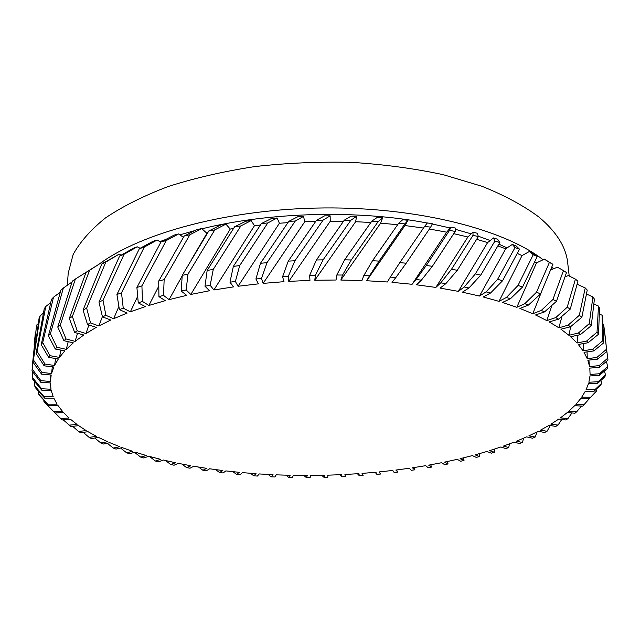 <?xml version="1.0" encoding="UTF-8"?>
<svg xmlns="http://www.w3.org/2000/svg" width="640" height="640" viewBox="0 0 640 640"><rect width="100%" height="100%" fill="white"/><g stroke="black" fill="none" stroke-linecap="round" stroke-linejoin="round"><path stroke-width="0.96" d="M316.52 220.248L324.552 215.864L330.128 215.84L330.264 221.24L288.776 281.376L288.28 276.368L282.576 276.728L288.272 261.128L294.92 260.76L323.072 220.136L316.52 220.248L288.272 261.128M330.264 221.24L343.44 221.36M261.384 223.568L271.632 218.44L277.12 217.976L279.4 223.248L238.064 286.264L235.384 281.44L229.968 282.192L233.344 266.4L239.696 265.576L267.792 222.96L261.384 223.568L233.344 266.4M279.4 223.248L287.912 222.632M288.784 221.376L297.976 216.64L303.536 216.392L304.752 221.752L263.112 283.384L261.512 278.448L255.92 279.008L260.472 263.28L267.008 262.68L295.304 221.016L288.784 221.376L260.472 263.28M304.752 221.752L315.696 221.416M371.76 221.192L377.224 217.408L382.64 217.808L380.632 223.152L340.848 280.048L342.568 275.04L336.832 275L344.608 259.848L351.256 259.968L378.168 221.584L371.76 221.192L344.608 259.848M380.632 223.152L397.624 224.72M344.28 220.184L351.064 216.128L356.592 216.312L355.64 221.712L314.784 280.256L315.4 275.224L309.648 275.384L316.416 259.976L323.104 259.856L350.8 220.328L344.28 220.184L316.416 259.976M355.64 221.712L370.856 222.472M184.152 236.072L158.72 281.064L164.144 279.648L189.84 234.792L184.152 236.072L196.768 229.64L201.696 228.592L206.928 233.304L191.584 259.384M206.928 233.304L207.408 233.208M234.624 226.776L245.8 221.232L251.16 220.568L254.472 225.696L213.888 289.968L210.176 285.304L204.984 286.224L207.16 270.448L213.264 269.408L240.856 225.936L234.624 226.776L207.16 270.448M254.472 225.696L260.408 225.024M208.792 230.968L220.76 224.984L225.928 224.128L230.232 229.064L190.824 294.448L186.144 289.976L181.232 291.064L182.208 275.36L188 274.12L214.784 229.896L208.792 230.968L182.208 275.36M230.232 229.064L233.48 228.552M540.576 293.888L528.456 305.072L524.808 303.688L516.824 307.288L536.52 262.896L544.344 259.144L552.912 264.304L549.408 262.416L536.496 292.208L540.576 293.888L552.912 264.304M534.72 261.904L536.52 262.896M522.576 287L510.44 298.744L506.384 297.48L499.024 301.368L522.04 255.592L529.304 251.528L532.616 253.088L537.224 256.48L533.232 254.712L518.024 285.448L522.576 287L537.224 256.48M517.272 253.464L522.04 255.592M570.264 309.104L577.936 281.192L575.432 279.136L567.2 307.216L570.264 309.104L558.544 319.184L555.752 317.608L546.824 320.592L551.976 305.304M556.496 301.28L566.496 272.576L563.488 270.592L552.912 299.488L556.496 301.28L544.52 311.912L541.288 310.424L532.792 313.72L541.72 291.28M457.304 270.288L445.848 283.648L440.776 282.84L435.832 287.432L467.896 237L472.952 232.144L477.392 233.296L478.344 236.584L473.032 235.296L451.512 269.264L457.304 270.288L478.344 236.584M453.76 233.672L467.896 237M398.656 223.248L402.752 219.704L407.992 220.304L404.96 225.544L366.68 280.744L369.48 275.816L363.824 275.568L372.512 260.736L379.048 261.096L404.88 223.88L398.656 223.248L372.512 260.736M404.96 225.544L423.472 228.064M432.352 266.296L421.392 280.152L416.072 279.52L412.088 284.288L446.688 232.184L450.848 227.12L455.6 228.104L455.216 231.44L449.544 230.36L426.248 265.488L432.352 266.296L455.216 231.44M429.408 229.016L446.688 232.184M502.608 280.712L490.56 293.008L486.128 291.88L479.488 296.04L505.704 248.784L512.32 244.432L516.04 245.872L519.496 249.184L515.032 247.56L497.6 279.32L502.608 280.712L519.496 249.184M497.872 245.936L505.704 248.784M480.784 275.112L468.968 287.952L464.2 286.976L458.36 291.368L487.616 242.56L493.496 237.936L497.592 239.24L499.824 242.52L494.92 241.056L475.368 273.896L480.784 275.112L499.824 242.52M476.648 239.328L487.616 242.56M606.776 350.736L608 360.096L599.376 367.32L599.152 365.592L589.584 366.656L588.872 360.104M598.56 334.2L599.52 308.224L598.496 306.072L597.024 332.16L598.56 334.2L588.112 342.736L586.64 341.024L577.024 343.024L577.976 335.176M581.864 317.248L587.232 290.056L585.232 287.952L579.312 315.296L581.864 317.248L570.488 326.8L568.136 325.16L558.888 327.816L562.016 316.208M591.288 325.648L594.416 299.096L592.912 296.952L589.248 323.64L591.288 325.648L580.344 334.672L578.432 332.992L568.952 335.32L570.664 326.648M603.104 324.056L603.672 324.312L606.84 351.496L597.568 359.128L596.936 357.392L587.28 358.752L587.056 351.88M603.72 342.84L602.616 317.36L602.064 315.208L602.68 340.792L603.72 342.84L593.832 350.912L592.792 349.176L583.112 350.856L583.44 343.56M569.2 275.984L567.696 262.808C566.064 247.096 556.48 231.856 538.96 217.08C523.784 205.744 504.792 195.48 481.984 186.288L443.296 174.704C414.664 168.544 384.192 164.432 351.88 162.368C319.104 161.584 286.664 163 254.568 166.616C223.328 171.44 194.496 178.096 168.08 186.568C143.536 195.904 122.696 206.344 105.544 217.88C90.712 229.808 79.896 242.056 73.104 254.624L68.2 273.264L67.336 285.256M553.568 268.768L551.824 267.08M568.136 325.16L579.312 315.296M116.936 294.512L121.496 292.792L144.296 247.064L139.36 248.704L116.936 294.512L119.4 309.616L127.128 313.072L113.64 318.704L105.88 315.312L102.464 316.88L98.96 302.08L103.032 300.248L124.088 254.272L119.6 256.064L98.96 302.08M166.272 240.536L160.936 242.008L136.904 287.48L141.912 285.896L166.272 240.536L178.696 233.92L183.4 237.352M430.648 227.184L424.672 226.32L399.824 262.632L406.176 263.216L430.648 227.184L432.392 223.752L427.368 222.952L424.672 226.32M43.944 401.576L55.048 412.992L45.456 403.36L43.944 401.576L43.8 400.096M55.048 412.992L63.544 412.544L69.096 418.04L60.68 418.488L50.832 408.776M34.624 385.76L44.024 396.568L44.752 398.2L35.392 387.696L34.624 385.76L34.584 380.12M38.488 393.816L49.152 405.744L39.64 395.68L38.488 393.816L38.344 391.024M69.328 318.432L72.384 316.432L89.536 270.36L86 272.376L69.328 318.432L74.68 332.504L83.808 334.984L75.112 341.368L66.032 338.952L63.928 340.696L57.768 327.032L60.312 324.976L75.368 279.048L72.344 281.144L57.768 327.032M48.4 335.792L50.424 333.712L63.352 288.032L60.832 290.184L48.4 335.792L55.28 349.032L64.856 350.84L59.424 357.416L49.92 355.656L48.696 357.432L41.192 344.64L42.712 342.544L53.488 297.224L51.472 299.408L41.192 344.64M105.8 262.072L101.776 263.984L83.064 310.088L86.64 308.152L105.8 262.072L119.064 254.2L121.232 255.128M33.072 362.288L40.128 315.872L39.104 318.072L33.072 362.288L41.56 374.16L51.192 375.016L50.384 381.472L40.856 380.64L40.856 382.36L32 370.952L36.544 325.168L32.352 365.56M32.456 377.448L41.576 388.712L41.96 390.392L32.808 379.44L32.664 371.816M34.136 344.968L35.248 334.048M45.76 306.528L44.248 308.728L36.104 353.496L37.128 351.4L45.76 306.528L50.664 302.656M607.624 366.592L607.288 368.592L599.344 375.432L599.496 373.728L607.624 366.592L606.456 361.392M606.84 351.496L604.472 330.296M601.8 383.144L600.672 385.048L594.128 391.224L594.992 389.592L601.8 383.144L600.848 380.488M604.416 371.08L605.552 374.968L604.816 376.92L597.56 383.416L598.08 381.744L605.552 374.968M549.36 425.4L549.872 426.192L547.08 431.24L540.368 430.208L549.032 425.352L555.808 426.408L558.048 425.072L561.488 419.864L561.208 419.392M537.12 431.888L535.144 437.048L528.88 435.856L538.312 431.28L544.632 432.496L547.08 431.24M581.464 406.08L576.704 411.752L568.76 411.28L574.664 405.672L582.72 406.16L589.512 398.456M595.848 389.616L596.464 391.088L589.152 398.816L596.464 391.088M571.936 412.944L567.952 418.576L560.4 417.896L567.304 412.528L574.952 413.224L576.704 411.752M294.92 260.76L288.28 276.368M239.696 265.576L235.384 281.44M267.008 262.68L261.512 278.448M351.256 259.968L342.568 275.04M323.104 259.856L315.4 275.224M164.144 279.648L163.52 295.392L158.928 296.624L158.72 281.064M121.496 292.792L123.24 308.144L119.4 309.616M141.912 285.896L142.496 301.472L138.264 302.84L136.904 287.48M213.264 269.408L210.176 285.304M188 274.12L186.144 289.976M506.384 297.48L518.024 285.448M486.128 291.88L497.6 279.32M541.288 310.424L552.912 299.488M524.808 303.688L536.496 292.208M416.072 279.52L426.248 265.488M379.048 261.096L369.48 275.816M406.176 263.216L395.856 277.528L390.336 277.088L399.824 262.632M464.2 286.976L475.368 273.896M440.776 282.84L451.512 269.264M63.232 419.848L70.904 426.512L78.664 425.656L86.208 430.608L78.504 431.448L80.656 432.736L88.016 431.696L96.432 436.36L89.112 437.376L91.488 438.576L98.432 437.376L107.64 441.736L100.728 442.912L103.312 444.032L109.816 442.688L119.744 446.728L113.264 448.056L116.024 449.088L122.08 447.608L132.664 451.328L126.616 452.792L129.536 453.736L135.136 452.144L146.312 455.536L140.704 457.112L143.768 457.976L148.904 456.272L160.6 459.344L155.448 461.032L158.648 461.808L163.312 460.008L175.472 462.752L170.776 464.528L174.088 465.216L178.28 463.336L190.848 465.752L186.616 467.616L190.024 468.216L193.744 466.264L206.664 468.352L202.896 470.28L206.392 470.792L209.632 468.784L222.848 470.544L219.552 472.536L223.112 472.96L225.88 470.904L239.344 472.336L236.52 474.376L240.144 474.712L242.432 472.624L256.096 473.72L253.744 475.808L257.416 476.056L259.224 473.936L273.048 474.704L271.168 476.824L274.872 476.984L276.2 474.84L290.144 475.288L288.736 477.432L292.464 477.512L293.32 475.352L307.328 475.472L306.392 477.632L310.136 477.624L310.512 475.464L324.544 475.256L324.088 477.424L327.832 477.328L327.728 475.176L341.752 474.648L341.776 476.808L345.512 476.624L344.928 474.488L358.888 473.64L359.392 475.792L363.104 475.52L362.048 473.408L375.904 472.24L376.896 474.368L380.576 474.016L379.04 471.936L392.752 470.44L394.216 472.544L397.856 472.104L396.496 469.984M60.68 418.488L62.336 419.928L70.48 419.264L77.064 424.496L68.992 425.144M94.784 438.008L100.728 442.912M120.496 447.992L126.616 452.792M107.24 443.216L113.264 448.056M72.688 426.312L78.504 431.448M83.232 432.368L89.112 437.376M72.384 316.432L77.232 330.8L74.68 332.504M50.424 333.712L56.936 347.264L55.28 349.032M60.312 324.976L66.032 338.952M103.032 300.248L105.88 315.312M86.64 308.152L90.52 322.896L87.536 324.544L83.064 310.088M33.608 360.216L41.944 372.408L41.56 374.16M32.08 368.912L40.856 380.64M42.712 342.544L49.92 355.656M37.128 351.4L44.944 364.056L44.144 365.832L36.104 353.496M357.424 473.744L359.392 475.792M392.608 470.456L394.216 472.544M375.104 472.312L376.896 474.368M321.76 475.32L324.088 477.424M339.632 474.744L341.776 476.808M397.856 472.104L395.84 470.064L409.36 468.248L411.32 470.312L414.904 469.792L412.408 467.8L425.696 465.672L428.136 467.688L431.648 467.08L428.68 465.152L441.672 462.704L444.608 464.656L448.04 463.96L447.312 461.544M448.04 463.96L444.592 462.112L457.256 459.344L460.672 461.232L464.016 460.456L460.088 458.68L472.36 455.6L476.272 457.408L479.504 456.544L479.352 453.688M464.016 460.456L463.552 457.84M414.904 469.792L413.736 467.6M431.648 467.08L430.688 464.792M198.616 467.088L202.896 470.28M215.672 469.632L219.552 472.536M165.424 460.512L170.776 464.528M181.856 464.056L186.616 467.616M268.192 474.464L271.168 476.824M303.864 475.464L306.392 477.632M285.992 475.184L288.736 477.432M232.984 471.696L236.52 474.376M250.504 473.304L253.744 475.808M596.936 357.392L606.28 349.448M599.152 365.592L607.896 358.064M578.432 332.992L589.248 323.64M555.752 317.608L567.2 307.216M592.792 349.176L602.68 340.792M586.64 341.024L597.024 332.16M479.504 456.544L475.096 454.864L486.928 451.472L491.328 453.192L494.432 452.248L489.552 450.672L500.88 446.976L505.768 448.584L508.736 447.56L503.392 446.096L514.152 442.104L519.52 443.592L522.336 442.488L523.72 438.16M522.336 442.488L516.528 441.16L526.656 436.864L532.504 438.232L535.144 437.048M494.432 452.248L494.672 449.048M508.736 447.56L509.464 443.896M558.048 425.072L550.912 424.216L558.728 419.088L565.952 419.976L567.952 418.576M330.128 215.84L323.072 220.136M277.12 217.976L267.792 222.96M303.536 216.392L295.304 221.016M382.64 217.808L378.168 221.584M356.592 216.312L350.8 220.328M201.696 228.592L189.84 234.792M139.36 248.704L152.832 241.384L157.144 240.016L144.296 247.064M160.936 242.008L174.056 235.136L178.696 233.92M251.16 220.568L240.856 225.936M225.928 224.128L214.784 229.896M533.232 254.712L529.304 251.528M515.032 247.56L512.32 244.432M563.488 270.592L557.384 267.192L550.672 269.96M549.408 262.416L544.344 259.144M449.544 230.36L450.848 227.12M407.992 220.304L404.88 223.88M494.92 241.056L493.496 237.936M473.032 235.296L472.952 232.144M86 272.376L99.648 263.816L89.536 270.36M72.056 281.976L63.352 288.032M88.904 270.544L75.368 279.048M119.6 256.064L133.264 248.304L137.216 246.8L124.088 254.272M101.776 263.984L119.064 254.2M43.344 313.152L40.128 315.872M38.232 323.64L36.544 325.168M60.224 292.24L53.488 297.224M592.912 296.952L586.568 294.056M575.432 279.136L568.384 275.584L565.152 276.728M585.232 287.952L577.176 284.272M602.064 315.208L599.48 314.056M598.496 306.072L593.984 304.04M149.344 456.392L155.448 461.032M102.808 262.104L104.12 262.576M137.216 246.8L140.128 248.28M157.144 240.016L160.816 242.24M309.648 275.384L309.96 280.392L288.776 281.376M282.576 276.728L284 281.68L263.112 283.384M255.92 279.008L258.424 283.856L238.064 286.264M229.968 282.192L233.512 286.888L213.888 289.968M204.984 286.224L209.528 290.744L190.824 294.448M181.232 291.064L186.696 295.352L169.096 299.632L163.52 295.392M158.928 296.624L165.24 300.664L148.888 305.456L142.496 301.472M138.264 302.84L145.328 306.592L130.36 311.84L123.24 308.144M102.464 316.88L110.752 320.024L98.824 325.968L90.52 322.896M87.536 324.544L96.296 327.352L85.968 333.552L77.232 330.8M63.928 340.696L73.328 342.84L66.272 349.352L56.936 347.264M48.696 357.432L58.368 358.912L54.528 365.496L44.944 364.056M44.144 365.832L53.832 366.992L51.536 373.536L41.944 372.408M40.856 382.36L50.368 382.928L50.984 389.256L41.576 388.712M41.96 390.392L51.28 390.672L53.248 396.84L44.024 396.568M44.752 398.2L53.848 398.216L57.088 404.192L48.096 404.168M49.152 405.744L57.968 405.52L62.408 411.264L53.688 411.488M584.2 404.632L575.888 404.376L580.712 398.552L589.152 398.816M590.328 397.232L581.68 397.208L585.344 391.2L594.128 391.224M594.992 389.592L586.04 389.816L588.472 383.648L597.56 383.416M598.08 381.744L588.872 382.232L589.984 375.936L599.344 375.432M599.496 373.728L590.088 374.496L589.808 368.112L599.376 367.32M589.584 366.656L587.848 360.216L597.568 359.128M587.28 358.752L584.032 352.312L593.832 350.912M583.112 350.856L578.296 344.464L588.112 342.736M577.024 343.024L570.592 336.728L580.344 334.672M568.952 335.32L560.904 329.184L570.488 326.8M558.888 327.816L549.208 321.904L558.544 319.184M546.824 320.592L535.536 314.96L544.52 311.912M532.792 313.72L519.92 308.44L528.456 305.072M516.824 307.288L502.448 302.424L510.44 298.744M499.024 301.368L483.224 296.976L490.56 293.008M479.488 296.04L462.384 292.184L468.968 287.952M458.36 291.368L440.096 288.104L445.848 283.648M435.832 287.432L416.56 284.808L421.392 280.152M412.088 284.288L392.008 282.344L395.856 277.528M390.336 277.088L387.368 281.984L366.68 280.744M363.824 275.568L361.928 280.544L340.848 280.048M336.832 275L336.032 280.016L314.784 280.256M543.096 259.744C503.8 229.328 418.128 207.112 324.08 207.944C230.048 208.768 141.464 232.656 99.096 264.152M518.704 254.096L517.352 253.312M507.04 247.904L498.896 244.144M490.192 240.536L478.224 236.16M471.168 233.856L455.464 229.336M450.136 227.984L432.272 224M427.304 223.04C358.136 209.704 269.512 212 201.936 228.808M194.88 230.592L179.936 234.824M165.744 239.472L159.808 241.632M134.48 452.328L140.704 457.112M55.656 358.496L54.528 365.496M60.936 350.096L59.424 357.416M52.32 366.808L51.536 373.536M102.408 316.664L98.824 325.968M118.888 306.488L113.64 318.704M77.52 333.28L75.112 341.368M68.208 341.672L66.272 349.352M88.896 324.976L85.968 333.552M158.776 286.16L148.888 305.456M137.68 296.328L130.36 311.84M182.176 275.912L169.096 299.632M34.672 380.2L32.544 378.024M599.36 375.264L605.352 368.592M589.816 368.112L589.88 368.68M50.848 374.984L50.464 379.984"/></g></svg>
